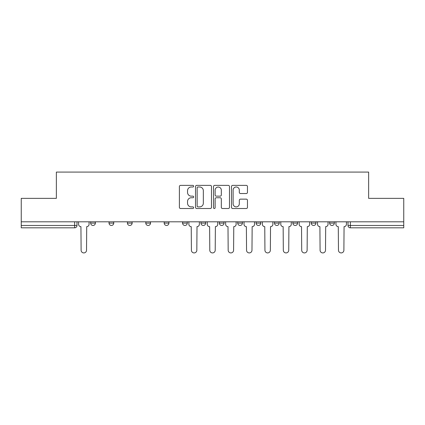 <?xml version="1.0" encoding="UTF-8"?>
<svg xmlns="http://www.w3.org/2000/svg" width="425" height="425" viewBox="0 0 425 425"><rect width="100%" height="100%" fill="white"/><g stroke="black" fill="none" stroke-linecap="round" stroke-linejoin="round"><path stroke-width="0.64" d="M193.646 186.187A0.807 0.807 0 0 0 192.838 185.38L180.545 185.38A1.158 1.158 0 0 0 179.393 186.538L179.393 207.357A1.158 1.158 0 0 0 180.545 208.51L192.838 208.51A0.807 0.807 0 0 0 193.646 207.703A0.807 0.807 0 0 0 192.838 206.895L191.245 206.895A3.703 3.703 0 0 1 187.547 203.192L187.547 201.455A3.703 3.703 0 0 1 191.245 197.752L192.838 197.752A0.807 0.807 0 0 0 193.646 196.945A0.807 0.807 0 0 0 192.838 196.137L191.245 196.137A3.703 3.703 0 0 1 187.547 192.435L187.547 190.697A3.703 3.703 0 0 1 191.245 187L192.838 187A0.807 0.807 0 0 0 193.646 186.187M292.868 221.808L292.868 223.104L297.58 223.104A2.359 2.359 0 0 1 295.221 225.462A2.359 2.359 0 0 1 292.868 223.104L292.868 221.808M237.718 221.808L237.718 223.104L242.431 223.104A2.359 2.359 0 0 1 240.072 225.462A2.359 2.359 0 0 1 237.718 223.104L237.718 221.808M200.951 221.808L200.951 223.104L205.663 223.104A2.359 2.359 0 0 1 203.309 225.462A2.359 2.359 0 0 1 200.951 223.104L200.951 221.808M182.569 221.808L182.569 223.104L187.282 223.104A2.359 2.359 0 0 1 184.928 225.462A2.359 2.359 0 0 1 182.569 223.104L182.569 221.808M145.802 223.104L145.802 221.808L145.802 223.104A2.359 2.359 0 0 0 148.16 225.462A2.359 2.359 0 0 1 145.802 223.104L150.519 223.104A2.359 2.359 0 0 1 148.16 225.462M109.039 223.104L109.039 221.808L109.039 223.104A2.359 2.359 0 0 0 111.398 225.462A2.359 2.359 0 0 1 109.039 223.104L113.751 223.104A2.359 2.359 0 0 1 111.398 225.462A2.359 2.359 0 0 0 113.751 223.104L113.751 221.808L113.751 223.104M246.303 193.534A1.158 1.158 0 0 0 247.462 192.376L247.462 186.538A1.158 1.158 0 0 0 246.303 185.38L232.656 185.38A1.158 1.158 0 0 0 231.498 186.538L231.498 207.357A1.158 1.158 0 0 0 232.656 208.51L246.303 208.51A1.158 1.158 0 0 0 247.462 207.357L247.462 200.297A1.158 1.158 0 0 0 246.303 199.144L240.46 199.144A1.158 1.158 0 0 0 239.307 200.297L239.307 203.798A3.092 3.092 0 0 1 236.21 206.895A3.092 3.092 0 0 1 233.118 203.798L233.118 190.092A3.092 3.092 0 0 1 236.21 187A3.092 3.092 0 0 1 239.307 190.092L239.307 192.376A1.158 1.158 0 0 0 240.46 193.534L246.303 193.534M21.25 221.808L21.25 198.358L56.366 198.358L56.366 172.083L368.634 172.083L368.634 198.358L403.75 198.358L403.75 221.808L21.25 221.808L21.25 225.462L76.989 225.462L76.989 221.808L76.989 225.462A2.359 2.359 0 0 1 74.63 227.821L21.25 227.821L21.25 225.462M211.485 186.538A1.158 1.158 0 0 0 210.333 185.38L196.685 185.38A1.158 1.158 0 0 0 195.527 186.538L195.527 207.357A1.158 1.158 0 0 0 196.685 208.51L210.333 208.51A1.158 1.158 0 0 0 211.485 207.357L211.485 186.538M214.667 185.38L228.315 185.38A1.158 1.158 0 0 1 229.473 186.538L229.473 207.357A1.158 1.158 0 0 1 228.315 208.51L222.477 208.51A1.158 1.158 0 0 1 221.319 207.357L221.319 198.911A1.158 1.158 0 0 0 220.161 197.752L216.288 197.752A1.158 1.158 0 0 0 215.13 198.911L215.13 207.703A0.807 0.807 0 0 1 214.322 208.51A0.807 0.807 0 0 1 213.515 207.703L213.515 186.538A1.158 1.158 0 0 1 214.667 185.38M348.011 221.808L348.011 225.462L403.75 225.462L403.75 227.821L350.37 227.821A2.359 2.359 0 0 1 348.011 225.462M403.75 221.808L403.75 225.462M334.342 221.808L334.342 223.104A2.359 2.359 0 0 1 331.989 225.462A2.359 2.359 0 0 1 329.63 223.104L334.342 223.104M329.63 221.808L329.63 223.104M315.961 221.808L315.961 223.104A2.359 2.359 0 0 1 313.602 225.462A2.359 2.359 0 0 1 311.249 223.104A2.359 2.359 0 0 0 313.602 225.462M311.249 221.808L311.249 223.104L315.961 223.104M297.58 221.808L297.58 223.104A2.359 2.359 0 0 1 295.221 225.462M279.198 221.808L279.198 223.104A2.359 2.359 0 0 1 276.84 225.462A2.359 2.359 0 0 1 274.481 223.104L279.198 223.104M274.481 221.808L274.481 223.104M260.812 221.808L260.812 223.104A2.359 2.359 0 0 1 258.458 225.462A2.359 2.359 0 0 1 256.1 223.104L260.812 223.104L260.812 221.808M256.1 221.808L256.1 223.104M242.431 221.808L242.431 223.104M224.049 221.808L224.049 223.104A2.359 2.359 0 0 1 221.691 225.462A2.359 2.359 0 0 1 219.337 223.104L224.049 223.104L224.049 221.808M219.337 221.808L219.337 223.104M205.663 223.104L205.663 221.808L205.663 223.104A2.359 2.359 0 0 1 203.309 225.462M187.282 223.104L187.282 221.808L187.282 223.104A2.359 2.359 0 0 1 184.928 225.462M168.9 221.808L168.9 223.104A2.359 2.359 0 0 1 166.542 225.462A2.359 2.359 0 0 1 164.188 223.104A2.359 2.359 0 0 0 166.542 225.462A2.359 2.359 0 0 0 168.9 223.104L168.9 221.808M164.188 221.808L164.188 223.104L168.9 223.104M150.519 221.808L150.519 223.104M132.132 221.808L132.132 223.104A2.359 2.359 0 0 1 129.779 225.462A2.359 2.359 0 0 1 127.42 223.104L132.132 223.104M127.42 221.808L127.42 223.104M95.37 221.808L95.37 223.104A2.359 2.359 0 0 1 93.011 225.462A2.359 2.359 0 0 1 90.658 223.104A2.359 2.359 0 0 0 93.011 225.462A2.359 2.359 0 0 0 95.37 223.104L95.37 221.808M90.658 221.808L90.658 223.104L95.37 223.104M197.954 187A0.807 0.807 0 0 0 197.147 187.808L197.147 206.083A0.807 0.807 0 0 0 197.954 206.895L199.633 206.895A3.703 3.703 0 0 0 203.336 203.192L203.336 190.697A3.703 3.703 0 0 0 199.633 187L197.954 187M221.319 190.15A3.092 3.092 0 0 0 218.227 187.058A3.092 3.092 0 0 0 215.13 190.15L215.13 194.979A1.158 1.158 0 0 0 216.288 196.137L220.161 196.137A1.158 1.158 0 0 0 221.319 194.979L221.319 190.15M78.577 221.808L78.577 224.283A2.359 2.359 0 0 0 80.936 226.642L81.111 250.208A2.709 2.709 0 0 0 83.821 252.917A2.709 2.709 0 0 0 86.53 250.208L86.711 226.642A2.359 2.359 0 0 0 89.064 224.283L89.064 221.808M188.875 221.808L188.875 224.283A2.359 2.359 0 0 0 191.229 226.642L191.409 250.208A2.709 2.709 0 0 0 194.119 252.917A2.709 2.709 0 0 0 196.828 250.208L197.003 226.642A2.359 2.359 0 0 0 199.362 224.283L199.362 221.808M207.257 221.808L207.257 224.283A2.359 2.359 0 0 0 209.615 226.642L209.791 250.208A2.709 2.709 0 0 0 212.5 252.917A2.709 2.709 0 0 0 215.209 250.208L215.385 226.642A2.359 2.359 0 0 0 217.743 224.283L217.743 221.808M225.638 221.808L225.638 224.283A2.359 2.359 0 0 0 227.997 226.642L228.172 250.208A2.709 2.709 0 0 0 230.881 252.917A2.709 2.709 0 0 0 233.591 250.208L233.771 226.642A2.359 2.359 0 0 0 236.125 224.283L236.125 221.808M244.019 221.808L244.019 224.283A2.359 2.359 0 0 0 246.378 226.642L246.553 250.208A2.709 2.709 0 0 0 249.268 252.917A2.709 2.709 0 0 0 251.977 250.208L252.153 226.642A2.359 2.359 0 0 0 254.511 224.283L254.511 221.808M262.406 221.808L262.406 224.283A2.359 2.359 0 0 0 264.759 226.642L264.94 250.208A2.709 2.709 0 0 0 267.649 252.917A2.709 2.709 0 0 0 270.358 250.208L270.534 226.642A2.359 2.359 0 0 0 272.892 224.283L272.892 221.808M280.787 221.808L280.787 224.283A2.359 2.359 0 0 0 283.146 226.642L283.321 250.208A2.709 2.709 0 0 0 286.03 252.917A2.709 2.709 0 0 0 288.74 250.208L288.915 226.642A2.359 2.359 0 0 0 291.274 224.283L291.274 221.808M299.168 221.808L299.168 224.283A2.359 2.359 0 0 0 301.527 226.642L301.702 250.208A2.709 2.709 0 0 0 304.412 252.917A2.709 2.709 0 0 0 307.121 250.208L307.302 226.642A2.359 2.359 0 0 0 309.655 224.283L309.655 221.808M317.549 221.808L317.549 224.283A2.359 2.359 0 0 0 319.908 226.642L320.083 250.208A2.709 2.709 0 0 0 322.798 252.917A2.709 2.709 0 0 0 325.507 250.208L325.683 226.642A2.359 2.359 0 0 0 328.042 224.283L328.042 221.808M335.936 221.808L335.936 224.283A2.359 2.359 0 0 0 338.289 226.642L338.47 250.208A2.709 2.709 0 0 0 341.179 252.917A2.709 2.709 0 0 0 343.889 250.208L344.064 226.642A2.359 2.359 0 0 0 346.423 224.283L346.423 221.808M74.63 221.808L74.63 227.821M350.37 221.808L350.37 227.821"/></g></svg>
